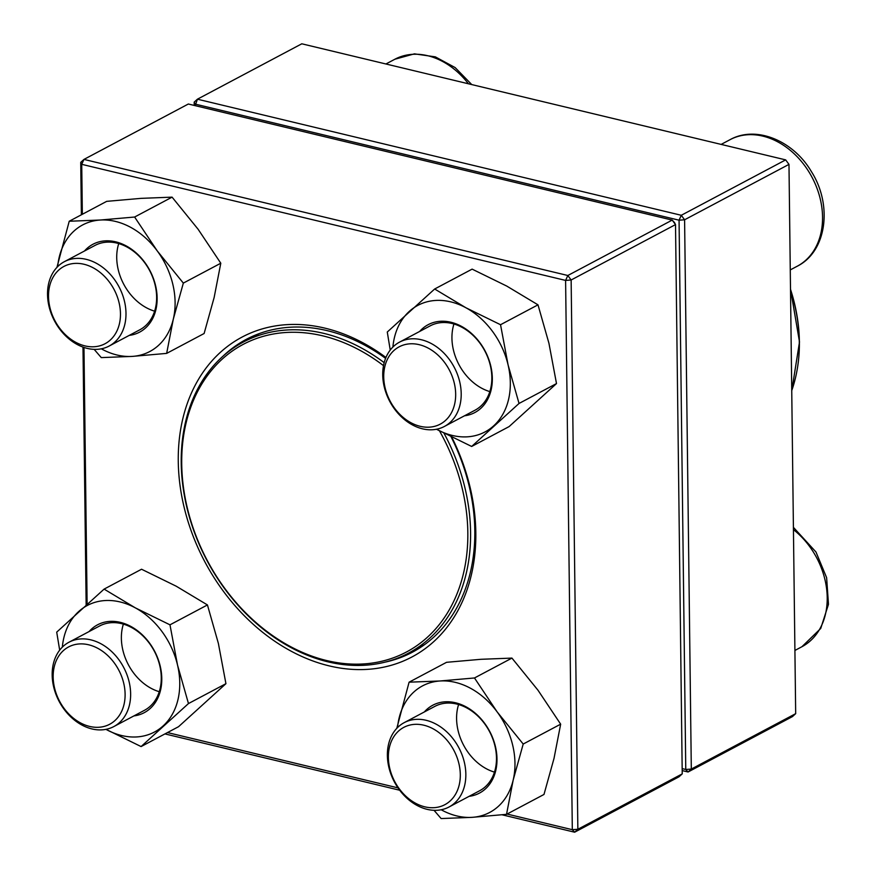 <?xml version="1.0" encoding="UTF-8"?>
<svg xmlns="http://www.w3.org/2000/svg" width="876" height="876" viewBox="0 0 876 876"><rect width="100%" height="100%" fill="white"/><g stroke="black" fill="none" stroke-linecap="round" stroke-linejoin="round"><path stroke-width="1.31" d="M194.231 105.427L194.187 102.12L197.418 99.196L681.287 215.288L785.663 159.881L301.793 43.8L197.418 99.196L195.206 105.668M795.682 713.655L788.98 164.381L684.594 219.777L691.306 769.062L795.682 713.655L792.462 716.59L688.087 771.986L682.196 770.573M682.163 768.613L685.766 769.478L679.064 220.194L195.195 104.113L194.187 102.12M685.766 769.478L688.087 771.986L691.306 769.062L685.766 769.478M679.064 220.194L684.594 219.777L681.287 215.288L679.064 220.194M785.663 159.881L788.98 164.381L785.663 159.881M465.846 774.231A47.764 36.474 62 0 1 449.005 807.004A47.764 36.474 62 0 1 408.676 799.722A47.764 36.474 62 0 1 387.378 755.408A47.764 36.474 62 0 1 404.23 722.634A47.764 36.474 62 0 1 444.559 729.916A47.764 36.474 62 0 1 465.846 774.231M460.305 774.647A43.778 33.441 -118 0 0 405.927 726.357A43.778 33.441 -118 0 0 406.793 797.061A43.778 33.441 -118 0 0 460.305 774.647M91.947 728.931A47.764 36.474 62 0 1 54.049 688.416A47.764 36.474 62 0 1 69.018 642.207A47.764 36.474 62 0 1 90.863 639.863A47.764 36.474 62 0 1 128.761 680.378A47.764 36.474 62 0 1 113.792 726.587A47.764 36.474 62 0 1 91.947 728.931M89.637 726.423A43.778 33.441 -118 0 0 120.034 672.658A43.778 33.441 -118 0 0 57.739 657.712A43.778 33.441 -118 0 0 89.637 726.423M47.523 294.456A47.764 36.474 62 0 1 64.364 261.683A47.764 36.474 62 0 1 104.693 268.965A47.764 36.474 62 0 1 125.991 313.28A47.764 36.474 62 0 1 109.139 346.053A47.764 36.474 62 0 1 68.821 338.771A47.764 36.474 62 0 1 47.523 294.456M48.519 296.449A43.778 33.441 -118 0 0 102.897 344.75A43.778 33.441 -118 0 0 102.032 274.035A43.778 33.441 -118 0 0 48.519 296.449M421.422 339.757A47.764 36.474 62 0 1 459.331 380.272A47.764 36.474 62 0 1 444.351 426.481A47.764 36.474 62 0 1 422.506 428.824A47.764 36.474 62 0 1 384.608 388.309A47.764 36.474 62 0 1 399.576 342.111A47.764 36.474 62 0 1 421.422 339.757M419.199 344.673A43.778 33.441 -118 0 0 388.802 398.438A43.778 33.441 -118 0 0 451.096 413.384A43.778 33.441 -118 0 0 419.199 344.673M443.979 433.193A176.109 134.51 62 0 1 408.457 653.168A176.109 134.51 62 0 1 256.602 623.635A176.109 134.51 62 0 1 181.299 454.874A176.109 134.51 62 0 1 243.331 342.056A176.109 134.51 62 0 1 384.181 362.664M439.467 430.828A174.116 132.988 62 0 1 367.373 663.636A174.116 132.988 62 0 1 181.792 455.958A174.116 132.988 62 0 1 383.513 365.642M672.21 220.095L188.34 104.014L83.965 159.41L567.834 275.502L672.21 220.095L674.52 222.603L675.516 224.595L571.141 279.991L577.853 829.276L682.229 773.88L675.516 224.595L672.21 220.095M682.229 773.88L679.01 776.804L574.634 832.2L502.09 814.8M399.686 790.229L164.951 733.913M86.144 604.845L82.99 347.104M81.38 214.795L80.734 162.345L83.965 159.41L81.731 164.327L82.344 214.281M451.753 437.124A181.091 138.309 62 0 1 370.307 669.144A181.091 138.309 62 0 1 178.266 461.324A181.091 138.309 62 0 1 385.944 357.485M507.073 814.045L572.313 829.692L565.6 280.419L81.731 164.327L80.734 162.345M83.976 347.454L87.107 603.98M167.48 732.566L397.989 787.874M385.254 662.103A177.105 135.276 -118 0 0 412.322 652.248A177.105 135.276 -118 0 0 451.052 436.774M385.582 358.361A177.105 135.276 -118 0 0 246.266 339.373A177.105 135.276 -118 0 0 222.931 356.258M574.634 832.2L577.853 829.276L572.313 829.692L574.634 832.2M571.141 279.991L567.834 275.502L565.6 280.419L571.141 279.991M84.468 251.018A49.746 37.997 62 0 1 149.818 270.399A49.746 37.997 62 0 1 129.243 335.388M101.32 348.823A71.635 54.717 -118 0 0 132.276 356.401A71.635 54.717 -118 0 0 173.306 319.138A71.635 54.717 -118 0 0 157.286 250.963A71.635 54.717 -118 0 0 100.236 220.029A71.635 54.717 -118 0 0 59.196 257.292A71.635 54.717 -118 0 0 57.696 266.611M94.17 349.371L101.266 357.605L132.276 356.401L166.659 353.389L204.119 333.504L214.149 297.468L220.796 263.216L183.336 283.101L157.286 250.963L134.619 217.029L100.236 220.029L69.226 221.245L56.94 267.388M220.796 263.216L198.129 229.282L172.079 197.144L134.619 217.029M166.659 353.389L173.306 319.138L183.336 283.101M172.079 197.144L141.08 198.359L106.686 201.36L69.226 221.245M154.614 311.166A47.764 36.474 62 0 1 117.921 246.517A47.764 36.474 62 0 1 118.742 243.583M109.139 346.053L139.777 329.803A47.764 36.474 -118 0 0 149.61 270.509A47.764 36.474 -118 0 0 95.002 245.422L64.364 261.683M419.681 331.435A49.746 37.997 62 0 1 461.499 326.365A49.746 37.997 62 0 1 492.301 377.326A49.746 37.997 62 0 1 464.455 415.804M471.66 446.464L519.041 403.453L556.501 383.568L509.109 426.59L471.66 446.464L436.533 429.24A71.635 54.717 -118 0 0 437.025 429.514A71.635 54.717 -118 0 0 493.659 425.856A71.635 54.717 -118 0 0 508.102 364.985A71.635 54.717 -118 0 0 465.912 307.761A71.635 54.717 -118 0 0 409.278 311.418A71.635 54.717 -118 0 0 392.897 347.038M556.501 383.568L548.945 343.304L537.995 304.837L506.755 286.08L472.12 269.129L434.66 289.003L387.28 332.026L390.236 350.061M537.995 304.837L500.535 324.722L465.912 307.761L434.66 289.003M519.041 403.453L508.102 364.985L500.535 324.722M489.826 391.594A47.764 36.474 62 0 1 453.954 324M444.351 426.481L474.989 410.22A47.764 36.474 -118 0 0 491.206 369.968A47.764 36.474 -118 0 0 462.232 327.449A47.764 36.474 -118 0 0 430.204 325.85L399.576 342.111M424.323 711.969A49.746 37.997 62 0 1 474.398 712.473A49.746 37.997 62 0 1 495.739 770.639A49.746 37.997 62 0 1 469.109 796.339M441.186 809.763A71.635 54.717 -118 0 0 472.131 817.341A71.635 54.717 -118 0 0 513.172 780.089A71.635 54.717 -118 0 0 497.152 711.903A71.635 54.717 -118 0 0 440.091 680.981A71.635 54.717 -118 0 0 399.062 718.232A71.635 54.717 -118 0 0 397.551 727.562M434.025 810.311L441.132 818.556L472.131 817.341L506.525 814.341L513.172 780.089L523.202 744.042L497.152 711.903L474.485 677.969L440.091 680.981L409.092 682.185L396.795 728.339M506.525 814.341L543.985 794.455L554.015 758.408L560.662 724.167L537.995 690.233L511.945 658.095L480.935 659.299L446.552 662.311L409.092 682.185M511.945 658.095L474.485 677.969M560.662 724.167L523.202 744.042M494.469 772.117A47.764 36.474 62 0 1 458.597 704.534M449.005 807.004L479.643 790.743A47.764 36.474 -118 0 0 495.279 769.183A47.764 36.474 -118 0 0 479.588 717.773A47.764 36.474 -118 0 0 434.857 706.374L404.23 722.634M89.111 631.541A49.746 37.997 62 0 1 154.461 650.923A49.746 37.997 62 0 1 133.897 715.911M105.974 729.347A71.635 54.717 -118 0 0 106.456 729.62A71.635 54.717 -118 0 0 163.089 725.963A71.635 54.717 -118 0 0 177.532 665.092A71.635 54.717 -118 0 0 135.342 607.867A71.635 54.717 -118 0 0 78.709 611.525A71.635 54.717 -118 0 0 62.338 647.145M105.963 729.347L141.091 746.571L178.551 726.697L225.931 683.674L218.376 643.411L207.437 604.944L176.185 586.186L141.551 569.236L104.102 589.11L56.71 632.133L59.678 650.167M207.437 604.944L169.977 624.829L135.342 607.867L104.102 589.11M225.931 683.674L188.471 703.559L177.532 665.092L169.977 624.829M141.091 746.571L188.471 703.559M159.257 691.701A47.764 36.474 62 0 1 150.979 688.251A47.764 36.474 62 0 1 123.385 624.106M113.792 726.587L144.43 710.327A47.764 36.474 -118 0 0 154.253 651.043A47.764 36.474 -118 0 0 99.645 625.957L69.018 642.207M794.915 650.452L801.923 646.729A71.635 54.717 -118 0 0 793.437 529.619M468.397 83.767A71.635 54.717 -118 0 0 394.89 59.229L414.425 53.852L435.339 56.863L455.137 67.572L471.748 84.578M790.262 269.918L797.269 266.205A71.635 54.717 -118 0 0 812.019 177.27A71.635 54.717 -118 0 0 730.102 139.645L721.134 144.409M791.74 390.587A151.439 115.665 -118 0 0 790.513 289.956M790.502 289.299A150.836 115.205 62 0 1 796.58 372.738M801.923 646.729L820.735 628.464L828.477 604.298L826.626 577.689L815.983 552.022L793.415 527.341M385.922 63.981L394.89 59.229M797.269 266.205C827.075 251.302 832.594 204.645 811.329 171.499C793.415 140.85 756.306 125.071 730.102 139.645M790.502 289.047L799.503 341.969L791.74 390.926M408.457 653.168L424.51 644.648M243.331 342.056L259.384 333.537"/></g></svg>
